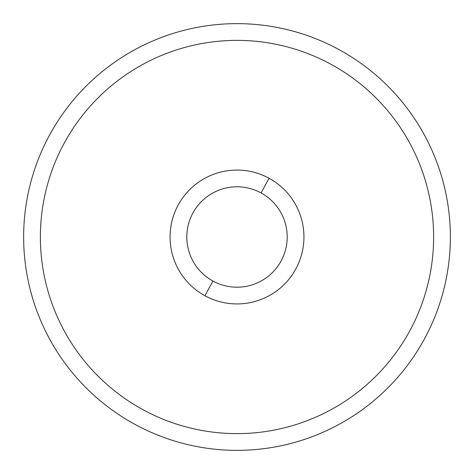 <?xml version="1.0" encoding="UTF-8"?>
<svg xmlns="http://www.w3.org/2000/svg" width="474" height="474" viewBox="0 0 474 474"><rect width="100%" height="100%" fill="white"/><g stroke="black" fill="none" stroke-linecap="round" stroke-linejoin="round"><path stroke-width="0.71" d="M134.711 424.242A213.359 213.359 0 0 0 424.242 339.289A213.359 213.359 0 0 0 339.289 49.758A213.359 213.359 0 0 0 49.758 134.711A213.359 213.359 0 0 0 134.711 424.242A213.359 213.359 0 0 1 49.758 134.711A213.359 213.359 0 0 1 339.289 49.758A213.359 213.359 0 0 1 424.242 339.289A213.359 213.359 0 0 1 134.711 424.242M142.733 409.554A196.627 196.627 0 0 0 409.554 331.267A196.627 196.627 0 0 0 331.267 64.446A196.627 196.627 0 0 0 64.446 142.733A196.627 196.627 0 0 0 142.733 409.554A196.627 196.627 0 0 1 64.446 142.733A196.627 196.627 0 0 1 331.267 64.446A196.627 196.627 0 0 1 409.554 331.267A196.627 196.627 0 0 1 142.733 409.554M204.91 295.74A66.935 66.935 0 0 0 295.74 269.09A66.935 66.935 0 0 0 269.09 178.26A66.935 66.935 0 0 0 178.26 204.91A66.935 66.935 0 0 0 204.91 295.74L212.933 281.058A50.203 50.203 0 0 0 281.058 261.067A50.203 50.203 0 0 0 261.067 192.942L269.09 178.26A66.935 66.935 0 0 1 295.74 269.09A66.935 66.935 0 0 1 204.91 295.74A66.935 66.935 0 0 1 178.26 204.91A66.935 66.935 0 0 1 269.09 178.26L261.067 192.942A50.203 50.203 0 0 0 192.942 212.933A50.203 50.203 0 0 0 212.933 281.058L204.91 295.74M212.933 281.058A50.203 50.203 0 0 1 192.942 212.933A50.203 50.203 0 0 1 261.067 192.942A50.203 50.203 0 0 1 281.058 261.067A50.203 50.203 0 0 1 212.933 281.058"/></g></svg>
